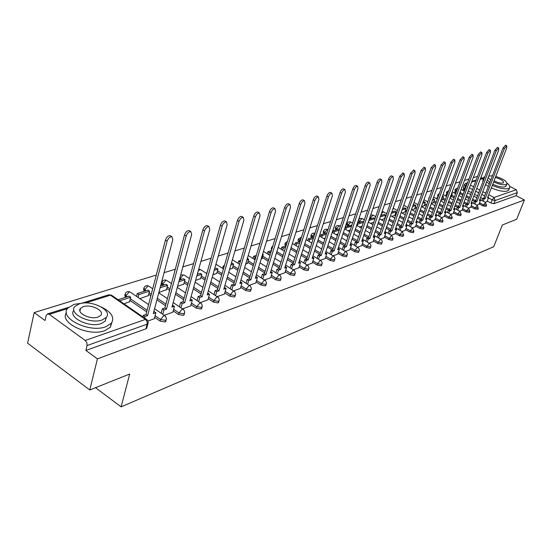 <?xml version="1.0" encoding="UTF-8"?>
<svg xmlns="http://www.w3.org/2000/svg" width="552" height="552" viewBox="0 0 552 552"><rect width="100%" height="100%" fill="white"/><g stroke="black" fill="none" stroke-linecap="round" stroke-linejoin="round"><path stroke-width="0.83" d="M479.115 203.888L482.903 205.903L486.146 206.275M470.773 206.814L474.61 208.863L477.908 209.229M462.21 209.815L466.088 211.906L469.448 212.258M453.413 212.899L457.339 215.032L460.458 215.701L460.754 215.377M444.367 216.067L448.348 218.24L451.515 218.916L451.826 218.578M435.073 219.33L439.102 221.538L442.324 222.221L442.649 221.863M425.516 222.677L429.594 224.933L432.871 225.623L433.21 225.25M415.677 226.12L419.81 228.424L423.142 229.121L423.501 228.728M405.561 229.666L409.743 232.019L413.131 232.723L413.503 232.309M395.135 233.317L399.372 235.718L402.822 236.435L403.215 235.994M384.399 237.077L388.691 239.533L392.203 240.251L392.617 239.789M373.331 240.948L377.685 243.46L381.266 244.191L381.694 243.694M361.926 244.943L366.342 247.51L369.978 248.248L370.433 247.731M350.154 249.062L354.632 251.691L358.345 252.43L358.814 251.884M338.01 253.313L342.55 256.004L346.332 256.756L346.828 256.176M325.473 257.701L330.075 260.461L333.932 261.213L334.45 260.599M312.515 262.234L317.186 265.057L321.119 265.822L321.664 265.174M299.122 266.92L303.862 269.818L307.871 270.59L308.451 269.893M285.267 271.757L290.083 274.737L294.175 275.517L294.782 274.779M270.935 276.773L275.821 279.823L280.002 280.616L280.644 279.829M256.087 281.955L261.055 285.094L265.326 285.895L266.002 285.06M240.713 287.33L245.75 290.559L250.118 291.366L250.829 290.476M224.767 292.898L229.887 296.224L234.352 297.038L235.104 296.086M208.221 298.673L213.431 302.096L217.992 302.917L218.792 301.903M191.047 304.663L196.346 308.195L201.018 309.023L201.859 307.94M173.204 310.886L178.593 314.53L183.374 315.371L184.271 314.212M154.657 317.359L160.135 321.119L165.034 321.968L165.986 320.726M477.556 176.398L473.25 177.716M468.924 179.048L464.473 180.414M460.057 181.774L455.441 183.188M450.936 184.568L446.154 186.038M441.559 187.452L436.604 188.977M431.906 190.412L426.765 191.992M421.976 193.469L416.643 195.104M411.744 196.609L406.21 198.306M401.207 199.845L395.46 201.611M390.34 203.184L384.371 205.013M379.134 206.62L372.938 208.525M367.577 210.174L361.132 212.154M355.647 213.838L348.94 215.894M343.323 217.619L336.347 219.765M330.593 221.531L323.334 223.76M317.434 225.575L309.865 227.9M303.814 229.756L295.934 232.178M289.724 234.082L281.499 236.608M275.124 238.567L266.547 241.203M259.999 243.218L251.05 245.964M244.315 248.034L234.966 250.905M228.038 253.03L218.261 256.031M211.133 258.226L200.914 261.365M193.573 263.614L182.871 266.906M175.301 269.231L164.096 272.667M156.292 275.068L34.169 312.577L45.036 320.533L46.106 315.675L47.389 313.957L49.28 314.336L85.236 340.467L145.445 319.408L110.421 295.189L85.608 302.958M89.776 390.002L97.421 358.883L524.4 199.969L516.679 219.261L502.327 225.002L493.736 246.737L121.109 406.858L129.685 374.042L89.776 390.002L27.6 343.192L34.169 312.577M509.806 186.417L516.23 189.729L517.321 192.648L516.12 195.677L493.923 203.66L490.983 203.019L487.243 201.038M482.676 198.63L480.571 197.519M477.535 195.919L474.506 194.318M471.401 192.676L468.248 191.013M516.12 195.677L524.4 199.969M480.916 177.413L482.324 178.144M148.171 322.782L147.964 323.672L147.177 324.169L87.071 345.531L85.891 350.437L97.421 358.883M87.071 345.531L86.85 342.73L85.236 340.467M147.908 321.036L154.291 318.739M124 303.835L129.547 301.73M164.234 315.282L172.845 312.204M139.856 298.66L148.343 295.603M182.567 308.823L190.702 305.918M158.866 292.457L166.421 289.71M200.203 302.613L207.883 299.867M177.592 286.35L183.837 284.038M217.184 296.631L224.436 294.037M195.594 280.471L200.617 278.567M233.537 290.869L240.389 288.413M212.913 274.82L216.798 273.295M249.304 285.315L255.776 282.997M229.591 269.383L232.42 268.203M264.512 279.954L270.625 277.766M245.654 264.139L247.496 263.29M279.188 274.786L284.97 272.716M261.144 259.088L262.062 258.543M293.367 269.79L298.825 267.83M307.064 264.96L312.232 263.111M320.312 260.296L325.19 258.543M337.769 254.141L333.132 255.776M345.538 251.408L349.892 249.842M357.558 247.172L361.698 245.716L363.333 240.831L361.732 241.383L381.915 182.195L381.625 179.752C380.452 179.807 379.403 180.939 378.479 183.14L358.282 242.576L356.661 243.142L355.246 242.314L354.253 245.24M369.198 243.066L373.083 241.672M380.487 239.092L384.157 237.774M391.437 235.235L394.894 233.993M405.347 230.329L402.056 231.488M381.411 219.841L384.537 218.62M412.372 227.859L415.456 226.748M391.927 216.412L394.866 215.252M422.39 224.326L425.295 223.284M402.139 213.079L404.899 211.982M432.119 220.897L434.859 219.917M412.061 209.843L414.656 208.801M441.586 217.564L444.16 216.639M421.714 206.689L424.143 205.71M450.784 214.328L453.206 213.452M431.298 203.564L433.375 202.701M462.031 210.36L459.733 211.174M440.869 200.445L442.366 199.769M468.441 208.104L470.594 207.345L472.181 203.108L471.015 203.509L490.411 152.393L490.383 150.234L487.927 153.076L468.503 204.378L467.323 204.792L466.054 204.109L465.198 206.365M450.177 197.409L451.115 196.919M476.921 205.116L478.922 204.392M459.229 194.456L459.637 194.138M474.444 201.411L472.257 200.245M469.166 198.603L466.019 196.933M462.852 195.249L459.823 193.642M465.998 204.261L463.721 203.039M460.561 201.349L457.304 199.61M454.068 197.878L451.308 196.402M457.318 207.186L454.951 205.91M451.729 204.171L448.348 202.356M445.036 200.569L442.559 199.237M453.199 213.472L454.82 209.125L453.592 209.546L473.161 157.134L473.098 154.926L470.539 157.851L469.207 157.168L449.645 209.767L448.397 210.195L445.94 208.849M442.642 207.062L439.137 205.165M435.756 203.329L433.575 202.149M439.337 213.32L436.673 211.871M433.306 210.036L429.67 208.042M426.213 206.158L424.35 205.144M430.001 216.536L427.151 214.969M423.708 213.079L419.92 210.995M416.387 209.056L414.862 208.214M420.41 219.848L417.346 218.15M413.827 216.205L409.894 214.024M406.272 212.023L405.113 211.375M410.536 223.249L407.259 221.421M403.65 219.413L399.565 217.129M395.86 215.059L395.087 214.624M400.379 226.755L396.867 224.781M393.176 222.704L388.932 220.317M385.13 218.178L384.765 217.971M389.919 230.357L386.165 228.231M382.384 226.085L377.961 223.581M379.148 234.076L375.132 231.778M371.261 229.563L366.659 226.934M368.046 237.898L363.761 235.428M359.794 233.137L354.998 230.377M356.599 241.845L352.024 239.188M347.953 236.815L342.958 233.91M344.8 245.916L339.915 243.052M335.733 240.596L330.524 237.532M332.594 250.104L327.412 247.027M323.12 244.481L317.676 241.258M319.898 254.362L314.488 251.125M310.079 248.483L304.4 245.081M306.774 258.764L301.13 255.348M296.596 252.602L290.662 249.014M293.209 263.304L287.309 259.695M282.645 256.846L276.442 253.051M279.174 267.996L273.012 264.18M268.203 261.213L262.352 257.591M264.649 272.84L258.198 268.81M253.251 265.712L247.786 262.297M249.607 277.856L242.852 273.578M237.746 270.349L232.716 267.168M234.013 283.038L226.934 278.505M221.662 275.131L217.108 272.212M217.84 288.406L210.422 283.59M204.978 280.057L200.935 277.435M201.059 293.961L193.269 288.841M187.639 285.142L184.161 282.852M183.63 299.715L175.446 294.257M169.623 290.38L166.759 288.468M165.51 305.684L156.906 299.86M150.875 295.782L148.681 294.299M146.673 311.873L129.899 300.357M95.53 387.697L121.109 406.858M485.173 202.204L487.05 201.528M455.248 189.398L454.889 190.364L455.869 191.537M446.706 192.11L446.347 193.083L447.327 194.269M437.936 194.897L437.577 195.87L438.136 196.822M428.932 197.754L428.69 199.306M369.467 218.702L369.957 219.04M357.979 221.511L358.993 222.553M347.104 223.76L346.773 224.761L347.698 226.168M335.471 227.458L335.14 228.459L336.058 229.894M323.472 231.274L323.148 232.275L324.058 233.737M311.093 235.214L310.776 236.215L311.68 237.698M298.322 239.278L298.011 240.279L298.901 241.79M285.136 243.48L284.825 244.474L285.701 246.013M271.508 247.82L271.204 248.807L271.618 250.049M161.819 282.81L161.577 283.7L162.322 285.515M143.755 288.579L143.527 289.455L144.251 291.297M124.987 294.575L124.773 295.423L125.47 297.314M464.329 184.754L463.218 187.714L464.197 188.874M85.891 350.437L145.956 328.833L146.956 327.502M311.238 242.742L311.997 242.494M323.865 238.623L325.162 238.195M336.092 234.635L337.9 234.041M347.946 230.764L350.23 230.018M359.435 227.01L362.167 226.12M370.592 223.374L373.738 222.346M154.277 318.794L155.885 312.715L153.27 313.626L172.831 239.63L171.9 236.718C169.837 236.746 168.25 238.243 167.125 241.196L165.434 240.106C166.552 237.16 168.146 235.669 170.202 235.635L170.906 236.083M155.885 312.715L154.27 311.611L153.753 311.79M167.125 241.196L147.619 315.585L144.955 316.503L143.327 315.385L142.927 316.91M144.555 318.035L144.955 316.503M118.052 299.688L129.12 296.141L130.693 297.217L119.625 300.805M129.472 302.047L130.693 297.217M165.434 240.106L145.99 314.467L143.327 315.385M145.99 314.467L147.619 315.585M172.831 312.253L174.46 306.277L171.948 307.153L191.675 234.448L190.813 231.578C188.839 231.612 187.307 233.068 186.203 235.952L184.527 234.897C185.631 232.012 187.162 230.557 189.136 230.529L189.784 230.936M174.46 306.277L172.438 305.346M186.203 235.952L166.511 309.037L163.951 309.92L162.343 308.83L161.17 313.198M162.778 314.295L163.951 309.92M148.26 295.92L149.495 291.173L147.936 290.117L137.289 293.526L136.558 296.403M149.495 291.173L138.856 294.595L137.289 293.526M138.117 297.473L138.856 294.595M184.527 234.897L164.903 307.94L162.343 308.83M164.903 307.94L166.511 309.037M190.688 305.967L192.324 300.088L189.902 300.93L209.781 229.48L208.973 226.644C207.09 226.679 205.606 228.107 204.516 230.922L202.86 229.887C203.943 227.072 205.434 225.651 207.317 225.616L207.918 225.989M192.324 300.088L190.399 299.156M204.516 230.922L184.678 302.737L182.222 303.593L180.621 302.524L179.469 306.739M181.056 307.809L182.222 303.593M166.345 290.021L167.587 285.349L166.042 284.321L160.549 286.081M167.587 285.349L160.108 287.758M202.86 229.887L183.085 301.675L180.621 302.524M183.085 301.675L184.678 302.737M207.869 299.908L209.518 294.133L207.186 294.94L227.182 224.698L226.43 221.897C224.629 221.938 223.194 223.332 222.118 226.085L220.483 225.078C221.552 222.325 222.987 220.931 224.788 220.897L225.347 221.235M209.518 294.133L207.683 293.195M222.118 226.085L202.163 296.679L199.79 297.5L198.209 296.458L197.064 300.529M198.644 301.578L199.79 297.5M183.754 284.335L185.01 279.74L183.485 278.739L179.29 280.078M185.01 279.74L178.848 281.727M220.483 225.078L200.583 295.644L198.209 296.458M200.583 295.644L202.163 296.679M224.422 294.078L226.078 288.392L223.836 289.172L243.922 220.103L243.225 217.336C241.5 217.378 240.113 218.744 239.05 221.435L237.429 220.455C238.485 217.764 239.878 216.398 241.603 216.356L242.114 216.667M226.078 288.392L224.333 287.454M239.05 221.435L218.992 290.849L216.708 291.642L215.142 290.621L214.01 294.561M215.57 295.575L216.708 291.642M200.535 278.863L201.804 274.337L200.286 273.357L197.305 274.316M201.804 274.337L196.857 275.931M237.429 220.455L217.426 289.834L215.142 290.621M217.426 289.834L218.992 290.849M240.375 288.454L242.038 282.859L239.872 283.611L260.033 215.673L259.392 212.948C257.736 212.989 256.39 214.328 255.348 216.964L253.741 215.998C254.782 213.369 256.128 212.03 257.784 211.989L258.26 212.272M242.038 282.859L240.375 281.92M255.348 216.964L235.207 285.232L233.006 285.991L231.454 284.998L230.336 288.806M231.881 289.8L233.006 285.991M207.517 271.046L206.634 273.523M216.722 273.578L217.992 269.135L216.487 268.175L214.638 268.762M217.992 269.135L214.183 270.356M253.741 215.998L233.662 284.239L231.454 284.998M233.662 284.239L235.207 285.232M82.931 303.11L74.141 304.331L68.034 307.926C57.96 317.579 89.127 333.339 105.701 326.763L111.276 323.313C114.892 317.676 111.642 312.273 101.52 307.105M66.419 312.805C58.836 322.789 89.01 336.982 104.742 330.676L110.31 327.198L111.904 322.471M106.364 317.234L105.28 321.078L101.216 323.575C89.541 328.143 67.523 317.379 73.892 310.314M102.092 319.974L106.156 317.49C113.098 310.479 91.384 299.522 79.322 303.841L74.982 306.394C67.779 313.322 90.135 324.604 102.092 319.974M83.331 306.677L80.564 308.32C75.955 312.791 90.28 320.022 98.001 317.076L100.657 315.468C105.156 310.955 91.094 303.862 83.331 306.677M492.308 185.403C499.27 188.37 504.645 189.419 508.42 188.549L509.579 187.811C510.365 186.666 509.524 185.106 507.053 183.147M491.349 187.894C498.304 190.868 503.672 191.91 507.447 191.026L508.909 189.515M506.191 185.755L505.128 186.845C502.141 187.48 498.014 186.597 492.763 184.209M493.647 181.918C498.904 184.306 503.031 185.189 506.018 184.568L506.867 184.037C507.157 181.456 503.458 178.917 495.772 176.405M492.425 175.764L488.761 176.095M491.673 177.723L491.473 178.227M494.081 180.794C497.711 182.671 500.692 183.416 503.017 183.016L503.569 182.671C503.562 180.739 500.823 179.02 495.344 177.509M488.196 177.572L490.714 180.214M489.838 182.505L487.319 179.848M483.545 178.075L482.91 179.738L482.924 181.767M485.539 184.52L488.354 186.369M484.904 176.578L483.849 177.268L483.869 179.29M486.491 182.036L489.307 183.878M255.762 283.038L257.432 277.525L255.341 278.249L275.565 211.409L274.965 208.718C273.378 208.76 272.074 210.07 271.046 212.651L269.452 211.706C270.48 209.132 271.784 207.821 273.378 207.78L273.82 208.042M257.432 277.525L255.845 276.587M271.046 212.651L250.843 279.809L248.717 280.547L247.186 279.574L246.082 283.259M247.613 284.239L248.717 280.547M224.402 265.636L223.27 266.002L222.608 268.32M232.337 268.486L233.613 264.104L232.123 263.166L231.322 263.421M224.14 266.554L223.27 266.002M233.613 264.104L230.867 264.988M269.452 211.706L249.311 278.843L247.186 279.574M249.311 278.843L250.843 279.809M270.611 277.801L272.288 272.377L270.273 273.074L290.531 207.297L289.979 204.64C288.454 204.682 287.185 205.972 286.171 208.497L284.597 207.573C285.612 205.047 286.881 203.764 288.406 203.722L288.82 203.957M270.777 271.439L272.288 272.377M286.171 208.497L265.926 274.585L263.877 275.296L262.359 274.344L261.268 277.918M262.786 278.87L263.877 275.296M240.665 260.434L238.671 261.068L238.022 263.297M240.21 261.986L238.671 261.068M247.413 263.566L248.697 259.254L246.937 259.82M248.697 259.254L247.351 258.412M239.499 264.229L240.154 262M284.597 207.573L264.408 273.633L262.359 274.344M264.408 273.633L265.926 274.585M284.956 272.75L286.633 267.409L284.687 268.079L304.966 203.329L304.462 200.707C303 200.755 301.765 202.011 300.764 204.488L299.205 203.584C300.205 201.114 301.44 199.852 302.903 199.803L303.289 200.024M286.633 267.409L285.177 266.512M300.764 204.488L280.485 269.535L278.512 270.225L277.007 269.293L275.931 272.757M277.435 273.688L278.512 270.225M256.335 255.417L253.547 256.307L252.906 258.446M255.88 256.942L255.017 257.218L253.547 256.307M261.979 258.812L263.269 254.562L262.428 254.831M263.269 254.562L262.628 254.168M254.375 259.357L255.017 257.218M299.205 203.584L278.988 268.61L277.007 269.293M278.988 268.61L280.485 269.535M298.818 267.865L300.495 262.6L298.611 263.256L318.904 199.507L318.442 196.905C317.027 196.96 315.834 198.196 314.847 200.617L313.308 199.734C314.288 197.312 315.489 196.077 316.903 196.029L317.255 196.229M300.495 262.6L299.094 261.752M314.847 200.617L294.554 264.663L292.643 265.326L291.159 264.415L290.097 267.775M291.58 268.693L292.643 265.326M271.453 250.573L267.92 251.705L267.292 253.761M270.998 252.078L269.376 252.595L267.92 251.705M268.748 254.658L269.376 252.595M313.308 199.734L293.071 263.752L291.159 264.415M293.071 263.752L294.554 264.663M312.218 263.145L313.895 257.957L312.073 258.591L332.366 195.808L331.945 193.241C330.586 193.297 329.42 194.511 328.447 196.885L326.922 196.015C327.895 193.642 329.061 192.434 330.42 192.379L330.751 192.565M313.895 257.957L312.542 257.142M328.447 196.885L308.154 259.951L306.305 260.592L304.835 259.695L303.786 262.966M305.256 263.863L306.305 260.592M286.046 245.902L281.817 247.261L281.209 249.235M285.584 247.379L283.259 248.131L281.817 247.261M282.645 250.111L283.259 248.131M326.922 196.015L306.684 259.06L304.835 259.695M306.684 259.06L308.154 259.951M325.183 258.577L326.86 253.465L325.1 254.079L345.38 192.234L344.986 189.702C343.682 189.75 342.544 190.944 341.584 193.276L340.08 192.427C341.039 190.095 342.171 188.908 343.482 188.853L343.792 189.025M326.86 253.465L325.556 252.685M341.584 193.276L321.305 255.39L319.518 256.011L318.055 255.134L317.027 258.315M318.483 259.192L319.518 256.011M300.136 241.397L295.265 242.956L294.664 244.86M299.674 242.845L296.693 243.811L295.265 242.956M296.086 245.716L296.693 243.811M340.08 192.427L319.849 254.52L318.055 255.134M319.849 254.52L321.305 255.39M337.727 254.155L339.411 249.118L337.7 249.711L357.958 188.777L357.606 186.272C356.344 186.328 355.24 187.501 354.294 189.784L352.797 188.95C353.742 186.666 354.846 185.5 356.116 185.444L356.406 185.603M339.411 249.118L338.148 248.372M354.294 189.784L334.029 250.981L332.297 251.581L330.855 250.725L329.834 253.816M331.276 254.672L332.297 251.581M313.75 237.036L308.278 238.788L307.692 240.624M313.294 238.471L309.693 239.623L308.278 238.788M309.106 241.465L309.693 239.623M352.797 188.95L332.587 250.125L330.855 250.725M332.587 250.125L334.029 250.981M349.885 249.877L351.562 244.909L349.906 245.481L370.13 185.431L369.812 182.96C368.598 183.016 367.522 184.168 366.583 186.41L365.107 185.589C366.038 183.354 367.114 182.201 368.336 182.146L368.605 182.298M351.562 244.909L350.341 244.198M366.583 186.41L346.352 246.716L344.676 247.296L343.247 246.454L342.24 249.463M343.668 250.304L344.676 247.296M326.915 232.82L320.885 234.752L320.312 236.525M326.46 234.234L322.285 235.573L320.885 234.752M321.706 237.353L322.285 235.573M365.107 185.589L344.924 245.875L343.247 246.454M344.924 245.875L346.352 246.716M378.479 183.14L377.016 182.339C377.941 180.138 378.989 179.014 380.169 178.958L380.418 179.096M363.333 240.831L362.153 240.148M355.667 246.068L356.661 243.142M339.652 228.742L333.097 230.839L332.539 232.558M339.19 230.136L334.484 231.647L333.097 230.839M333.919 233.365L334.484 231.647M377.016 182.339L356.868 241.755L355.246 242.314M356.868 241.755L358.282 242.576M373.076 241.707L374.746 236.87L373.193 237.408L393.328 179.062L393.072 176.647C391.934 176.702 390.913 177.813 390.002 179.98L388.553 179.193C389.464 177.026 390.485 175.922 391.623 175.86L391.865 175.991M374.746 236.87L373.601 236.221M390.002 179.98L369.847 238.567L368.274 239.113L366.873 238.305L365.893 241.155M367.294 241.969L368.274 239.113M351.865 225.133L345.269 226.948M351.52 226.168L346.311 227.845L345.186 227.196M345.759 229.501L346.311 227.845M388.553 179.193L368.446 237.76L366.873 238.305M368.446 237.76L369.847 238.567M384.144 237.802L385.813 233.041L384.302 233.558L404.388 176.026L404.161 173.632L401.166 176.909L399.731 176.136L402.953 172.983M385.813 233.041L384.709 232.413M401.166 176.909L381.066 234.683L379.541 235.214L378.148 234.421L377.188 237.201M378.568 237.995L379.541 235.214M363.637 221.794L362.823 221.324L357.468 223.042M363.457 222.325L357.779 224.153L357.199 223.822M357.241 225.754L357.779 224.153M399.731 176.136L379.679 233.889L378.148 234.421M379.679 233.889L381.066 234.683M394.887 234.02L396.55 229.315L395.087 229.825L415.111 173.08L414.911 170.72L411.985 173.935L410.564 173.183L413.703 170.071M396.55 229.315L395.48 228.714M411.985 173.935L391.941 230.915L390.464 231.426L389.091 230.646L388.139 233.358M389.512 234.138L390.464 231.426M375.049 218.537L373.773 217.819L369.274 219.261M375.022 218.606L368.839 220.531M368.384 222.118L368.908 220.572M410.564 173.183L390.568 230.136L389.091 230.646M390.568 230.136L391.941 230.915M405.32 230.343L406.976 225.706L405.554 226.196L425.516 170.223L425.337 167.884L422.48 171.058L421.072 170.313L424.129 167.249M406.976 225.706L405.934 225.126M422.48 171.058L402.498 227.251L401.062 227.755L399.703 226.989L398.765 229.632M400.124 230.398L401.062 227.755M384.461 218.847L385.738 215.156L384.413 214.411L380.721 215.597M385.738 215.156L380.266 216.922M421.072 170.313L401.138 226.492L399.703 226.989M401.138 226.492L402.498 227.251M415.442 226.775L417.098 222.194L415.718 222.677L435.604 167.449L435.459 165.138L432.664 168.256L431.271 167.525L434.251 164.51M417.098 222.194L416.091 221.635M432.664 168.256L412.751 223.705L411.357 224.188L410.012 223.436L409.08 226.016M410.433 226.768L411.357 224.188M394.783 215.48L396.06 211.837L394.749 211.105L391.816 212.044M396.06 211.837L391.361 213.348M431.271 167.525L411.406 222.953L410.012 223.436M411.406 222.953L412.751 223.705M425.281 223.312L426.931 218.785L425.592 219.254L445.409 164.758L445.278 162.474L442.545 165.545L441.172 164.827L444.077 161.846M426.931 218.785L425.958 218.254M442.545 165.545L422.708 220.248L421.355 220.724L420.017 219.979L419.106 222.504M420.438 223.243L421.355 220.724M404.823 212.203L406.093 208.608L404.795 207.89L402.58 208.601M406.093 208.608L402.125 209.884M441.172 164.827L421.376 219.517L420.017 219.979M421.376 219.517L422.708 220.248M434.852 219.937L436.487 215.473L435.19 215.929L454.924 162.143L454.82 159.887L452.15 162.909L450.784 162.198L453.62 159.266M436.487 215.473L435.542 214.956M452.15 162.909L432.388 216.895L431.071 217.357L429.746 216.625L428.849 219.096M430.167 219.82L431.071 217.357M414.58 209.022L415.849 205.468L414.559 204.764L413.02 205.254M415.849 205.468L412.572 206.524M450.784 162.198L431.064 216.17L429.746 216.625M431.064 216.17L432.388 216.895M444.146 216.66L445.781 212.258L444.519 212.692L464.17 159.604L464.087 157.368L461.472 160.342L460.126 159.652L462.893 156.754M445.781 212.258L444.864 211.754M461.472 160.342L441.793 213.638L440.51 214.079L439.206 213.369L438.316 215.777M439.62 216.494L440.51 214.079M424.067 205.924L425.33 202.418L424.053 201.721L423.163 202.011M425.33 202.418L422.708 203.26M460.126 159.652L440.482 212.927L439.206 213.369M440.482 212.927L441.793 213.638M469.207 157.168L471.912 154.319M454.82 209.125L453.93 208.642M470.539 157.851L450.943 210.471L449.694 210.898L448.397 210.195L447.52 212.554M448.817 213.258L449.694 210.898M428.311 200.362L427.593 201.721M433.299 202.915L434.562 199.451L433.009 198.858M434.562 199.451L432.561 200.093M449.645 209.767L450.943 210.471M461.996 210.374L463.618 206.075L462.424 206.489L481.903 154.732L481.861 152.545L479.357 155.436L478.032 154.76L480.675 151.945M463.618 206.075L462.755 205.606M479.357 155.436L459.844 207.379L458.629 207.8L457.346 207.11L456.483 209.415M457.767 210.112L458.629 207.8M437.971 197.264L437.191 197.519L436.736 198.761M437.764 197.83L437.191 197.519M442.29 199.983L443.546 196.56L442.131 197.016M443.546 196.56L442.504 195.994M478.032 154.76L458.56 206.689L457.346 207.11M458.56 206.689L459.844 207.379M487.927 153.076L486.616 152.414L489.203 149.64M472.181 203.108L471.339 202.66M466.474 207.048L467.323 204.792M447.368 194.263L446.078 194.67L445.636 195.877M447.03 195.18L446.078 194.67M451.039 197.126L452.288 193.745L451.432 194.021M452.288 193.745L451.66 193.407M486.616 152.414L467.233 203.702L466.054 204.109M467.233 203.702L468.503 204.378M478.915 204.412L480.523 200.217L479.384 200.611L498.691 150.123L498.684 147.984L496.269 150.786L494.971 150.137L497.504 147.391M480.523 200.217L479.702 199.783M496.269 150.786L476.942 201.459L475.789 201.853L474.527 201.183L473.692 203.398M474.948 204.067L475.789 201.853M456.497 191.337L454.738 191.903L454.303 193.076M456.055 192.531L454.738 191.903M459.561 194.345L460.478 191.109M455.538 193.731L455.98 192.558M494.971 150.137L475.679 200.79L474.527 201.183M475.679 200.79L476.942 201.459M487.043 201.549L488.644 197.402L487.54 197.788L506.75 147.908L506.757 145.79L504.39 148.557L503.107 147.915L505.591 145.21M488.644 197.402L487.844 196.981M504.39 148.557L485.153 198.61L484.035 198.996L482.786 198.34L481.958 200.507M483.207 201.163L484.035 198.996M465.384 188.494L463.176 189.198L462.748 190.337M464.943 189.674L463.176 189.198M463.977 190.985L464.404 189.847M503.107 147.915L483.911 197.954L482.786 198.34M483.911 197.954L485.153 198.61M486.581 205.151L483.338 204.778L479.543 202.77M482.903 205.903L485.546 202.405M478.342 208.09L475.044 207.724L471.208 205.675M474.61 208.863L477.301 205.316M469.883 211.105L466.523 210.754L462.645 208.663M466.088 211.906L466.523 210.754L468.834 208.318M461.196 214.204L460.899 214.535L457.774 213.865L453.847 211.733M457.339 215.032L459.706 211.34L460.133 211.388M452.267 217.391L451.957 217.736L448.783 217.06L444.808 214.894M448.348 218.24L450.749 214.5L451.198 214.555M443.09 220.669L442.766 221.028L439.544 220.345L435.514 218.13M439.102 221.538L441.545 217.743L442.014 217.805M433.651 224.036L433.313 224.416L430.036 223.726L425.958 221.469M429.594 224.933L432.078 221.083L432.568 221.145M423.943 227.493L423.591 227.9L420.251 227.196L416.125 224.899M419.81 228.424L422.335 224.519L422.853 224.588M413.952 231.06L413.579 231.481L410.184 230.777L406.003 228.424M409.743 232.019L412.309 228.052L412.848 228.128M403.664 234.724L403.271 235.173L399.82 234.462L395.577 232.061M399.372 235.718L401.98 231.695L402.553 231.771M393.065 238.505L392.658 238.975L389.146 238.257L384.847 235.801M388.691 239.533L391.347 235.442L391.948 235.531M382.143 242.397L381.715 242.894L378.141 242.169L373.78 239.658M377.685 243.46L380.383 239.306L381.018 239.402M370.882 246.406L370.433 246.937L366.79 246.199L362.374 243.632M366.342 247.51L369.088 243.294L369.75 243.397M359.269 250.546L358.793 251.105L355.081 250.36L350.603 247.738M354.632 251.691L355.081 250.36L357.427 247.406L358.131 247.517M347.277 254.81L346.787 255.403L342.999 254.658L338.459 251.967M342.55 256.004L342.999 254.658L345.393 251.643L346.138 251.767M334.905 259.219L334.381 259.847L330.524 259.088L325.921 256.335M330.075 260.461L330.524 259.088L332.973 256.024L333.76 256.156M322.12 263.766L321.568 264.436L317.635 263.67L312.963 260.848M317.186 265.057L317.635 263.67L320.139 260.551L320.967 260.696M308.899 268.465L308.327 269.183L304.311 268.403L299.57 265.512M303.862 269.818L304.311 268.403L306.871 265.229L307.754 265.388M295.237 273.33L294.63 274.089L290.531 273.302L285.715 270.328M290.083 274.737L290.531 273.302L293.153 270.066L294.085 270.238M281.092 278.353L280.45 279.16L276.269 278.374L271.384 275.317M275.821 279.823L276.269 278.374L278.953 275.075L279.94 275.262M266.45 283.555L265.774 284.418L261.503 283.625L256.535 280.485M261.055 285.094L261.503 283.625L264.249 280.257L265.298 280.464M251.277 288.944L250.567 289.869L246.199 289.062L241.155 285.832M245.75 290.559L246.199 289.062L249.014 285.625L250.132 285.853M235.552 294.533L234.8 295.513L230.336 294.699L225.209 291.373M229.887 296.224L230.336 294.699L233.22 291.194L234.407 291.449M219.234 300.322L218.44 301.371L213.879 300.55L208.663 297.128M213.431 302.096L213.879 300.55L216.832 296.976L218.095 297.252M202.294 306.325L201.459 307.457L196.788 306.622L191.489 303.096M196.346 308.195L196.788 306.622L199.824 302.972L201.169 303.276M184.699 312.563L183.816 313.777L179.034 312.929L173.638 309.292M178.593 314.53L179.034 312.929L182.146 309.203L183.588 309.541M166.407 319.042L165.476 320.346L160.57 319.491L155.084 315.73M160.135 321.119L160.57 319.491L163.771 315.682L165.31 316.054M490.983 203.019L492.198 199.886L488.451 197.913M484.684 195.932L481.765 194.394M478.729 192.793L475.693 191.192M472.581 189.557L469.421 187.894M466.233 186.217L464.377 184.609L465.736 183.319L467.268 183.471M464.267 188.846L465.419 185.789L467.282 183.43M470.456 185.141L473.623 186.804M476.735 188.439L479.778 190.033M482.821 191.634L485.746 193.165M488.713 194.725L494.005 197.506L516.23 189.729M483.435 178.372L480.171 179.393M475.921 180.725L471.615 182.07M67.482 308.637L49.28 314.336M475.707 200.728L472.684 199.12M469.586 197.478L466.44 195.808M463.273 194.125L460.244 192.524M456.745 190.668L455.303 189.246L457.794 187.852M455.945 191.516L457.553 188.494M467.282 203.578L464.149 201.908M460.989 200.217L457.725 198.478M454.489 196.747L451.722 195.27M458.629 206.51L455.379 204.757M452.15 203.026L448.769 201.204M445.464 199.424L442.98 198.092M449.742 209.512L446.368 207.69M443.077 205.903L439.564 204.005M436.183 202.17L433.996 200.99M440.606 212.603L437.108 210.691M433.741 208.856L430.091 206.869M426.634 204.985L424.771 203.971M431.209 215.77L427.579 213.776M424.136 211.885L420.355 209.808M416.815 207.862L415.29 207.028M421.549 219.034L417.781 216.943M414.255 214.997L410.322 212.824M406.7 210.816L405.541 210.174M411.613 222.38L407.693 220.2M404.085 218.185L400 215.908M396.288 213.845L395.508 213.41M392.61 211.789L392.017 211.464M401.373 225.83L397.302 223.539M393.611 221.469L389.36 219.075M385.558 216.943L385.192 216.736M382.274 215.101L381.115 214.445M390.837 229.377L386.607 226.975M382.819 224.837L378.396 222.332M371.641 218.502L369.888 217.453M370.033 219.02L370.44 217.826L372.993 215.087L370.709 215.052M379.976 233.027L375.574 230.508M371.696 228.293L367.094 225.665M360.691 222.007L358.407 220.248M359.069 222.525L359.476 221.317L362.091 218.537L360.132 218.357L358.621 219.606M368.784 236.78L364.203 234.138M360.228 231.854L355.426 229.087M349.409 225.623L348.188 224.919L347.201 223.477C348.008 221.925 349.23 221.462 350.858 222.09L348.188 224.919L347.781 226.141M357.241 240.651L352.466 237.877M348.395 235.511L343.392 232.606M337.783 229.342L336.547 228.625L335.568 227.162C336.389 225.582 337.631 225.112 339.287 225.754L336.547 228.625L336.14 229.867M345.331 244.646L340.356 241.728M336.175 239.271L330.958 236.215M325.79 233.179L324.548 232.454L323.575 230.957C324.41 229.349 325.673 228.873 327.357 229.528L324.548 232.454L324.134 233.71M333.042 248.759L327.853 245.681M323.555 243.142L318.111 239.92M313.419 237.139L312.163 236.394L311.204 234.876C312.011 233.289 313.253 232.785 314.93 233.365M311.756 237.677L312.163 236.394L314.916 233.399M320.339 253.002L314.93 249.766M310.514 247.123L304.828 243.722M300.26 240.996L298.439 238.919L301.482 237.146M298.977 241.762L301.288 237.746M307.222 257.377L301.571 253.961M297.031 251.222L291.09 247.634M286.391 244.798L285.253 243.094L287.482 241.279M285.784 245.992L286.867 243.26M293.657 261.896L287.751 258.295M283.079 255.445L276.869 251.65M279.623 266.568L273.447 262.759M268.638 259.792L262.78 256.169M265.091 271.391L258.64 267.361M253.678 264.27L248.221 260.854M250.049 276.386L243.287 272.115M238.174 268.886L233.144 265.705M234.448 281.541L227.369 277.014M222.097 273.64L217.536 270.728M218.275 286.888L210.85 282.072M205.406 278.546L201.356 275.924M198.354 273.978L197.547 273.454M201.494 292.415L193.697 287.302M188.066 283.604L184.582 281.313M181.58 279.346L179.814 278.153M179.821 279.912L180.214 278.45L183.16 274.965L183.947 274.917L180.67 275.006M184.057 298.149L175.867 292.698M170.044 288.82L167.173 286.909M164.185 284.915L162.805 283.997L161.991 282.148C163.012 280.119 164.565 279.533 166.656 280.388L165.828 280.444L162.805 283.997L162.405 285.487M165.938 304.09L157.327 298.273M151.289 294.195L149.095 292.712M146.121 290.704L144.727 289.759L143.934 287.868C144.976 285.791 146.57 285.198 148.709 286.074L147.826 286.129L144.727 289.759L144.334 291.27M147.094 310.252L130.306 298.742M127.346 296.707L125.939 295.748L125.18 293.816C126.242 291.684 127.871 291.077 130.058 291.973L129.127 292.036L125.939 295.748L125.552 297.286M130.672 292.394L148.571 304.6M272.046 248.648L271.632 247.413L272.881 245.916M429.111 198.154L429.649 196.657M438.55 195.677L437.998 194.725L439.392 193.393M447.769 193.159L446.768 191.951L448.748 190.509M149.275 286.453L152.711 288.765M167.18 280.74L171.451 283.569M184.437 275.234L189.467 278.518M201.073 269.935L199.872 269.686L198.278 270.818M217.115 264.822L215.804 264.656M339.521 225.892L340.425 226.41M351.079 222.221L352.555 223.063M362.298 218.654L364.313 219.806M373.186 215.197L375.705 216.619M383.764 211.844L383.205 211.761L381.308 213.886M394.038 208.58L392.934 208.849M145.956 328.833L147.301 323.079L146.666 320.795L145.445 319.408L147.08 319.822M493.923 203.66L495.137 200.535L492.198 199.886L494.005 197.506L495.137 200.535L517.321 192.648M82.069 303.124L108.558 294.851L112.056 295.582M165.779 321.492L166.428 318.483L165.503 316.248L154.574 308.692M184.071 314.923L184.727 311.963L183.809 309.762L173.197 302.53M201.673 308.602L202.329 305.691L201.425 303.524L191.109 296.59M218.613 302.517L219.268 299.653L218.378 297.521L208.352 290.863M234.938 296.659L235.594 293.837L234.717 291.739L224.947 285.329M250.67 291.007L251.326 288.227L250.463 286.164L240.948 279.995M265.85 285.556L266.506 282.817L265.65 280.782L256.376 274.841M280.499 280.292L281.154 277.601L280.306 275.593L271.267 269.859M294.644 275.207L295.299 272.557L294.464 270.583L285.639 265.036M308.32 270.301L308.975 267.685L308.147 265.74L299.529 260.378M321.54 265.546L322.195 262.973L321.381 261.055L312.956 255.866M334.333 260.951L334.981 258.412L334.181 256.521L325.942 251.498M346.718 256.501L347.367 254.003L346.573 252.133L338.514 247.261M358.71 252.195L359.352 249.725L358.572 247.889L350.686 243.163M370.33 248.02L370.972 245.875L370.392 243.984L362.485 239.182M381.598 243.97L382.239 241.569L381.473 239.782L373.911 235.318M392.527 240.044L392.976 238.768L391.741 235.407L384.999 231.571M403.126 236.235L403.574 234.98L402.36 231.661L395.756 227.935M413.42 232.537L413.869 231.295L412.668 228.024L406.196 224.402M423.418 228.942L423.867 227.721L422.68 224.492L416.332 220.966M433.134 225.451L433.582 224.243L432.402 221.055L426.185 217.626M442.58 222.056L443.021 220.862L441.862 217.716L435.756 214.376M451.764 218.758L452.198 217.578L451.053 214.473L445.064 211.216M460.692 215.549L461.134 214.383L459.995 211.312L454.117 208.138M469.386 212.423L469.821 211.271L468.703 208.242L462.928 205.151M477.846 209.38L478.28 208.249L477.176 205.254L471.505 202.232M486.091 206.42L486.526 205.296L485.429 202.342L479.854 199.389M158.762 292.829L167.408 298.639M177.295 287.44L185.513 292.877M195.111 282.21L202.929 287.316M206.793 273.626L200.611 269.638L198.713 269.259M212.251 277.145L219.703 281.948M223.47 268.865L215.922 264.249M228.763 272.233L235.863 276.752M232.392 259.75L239.54 264.249M244.667 267.472L251.443 271.736M248.207 255.528L255.031 259.764M259.999 262.855L266.471 266.878M263.463 251.408L269.976 255.41M274.799 258.377L280.989 262.179M278.18 247.399L284.404 251.181M289.089 254.03L295.003 257.625M292.387 243.494L298.342 247.075M302.889 249.808L308.554 253.216M306.118 239.685L311.811 243.08M316.241 245.716L321.664 248.945M319.387 235.98L324.838 239.195M329.144 241.735L334.346 244.805M332.214 232.371L337.445 235.421M341.64 237.871L346.621 240.782M344.634 228.852L349.651 231.75M353.735 234.117L358.517 236.884M356.661 225.423L361.47 228.183M365.452 230.467L370.047 233.103M368.315 222.077L372.931 224.705M376.816 226.913L381.225 229.425M379.603 218.82L384.04 221.324M387.828 223.463L392.072 225.858M386.752 213.514L382.143 211.471M390.561 215.646L394.818 218.033M398.516 220.103L402.594 222.387M397.468 210.484L393.141 208.242M401.187 212.548L405.278 214.825M408.894 216.832L412.82 219.013M407.866 207.531L403.753 205.268M411.495 209.532L415.435 211.699M418.968 213.645L422.742 215.728M414.014 202.48L417.967 204.64M421.514 206.586L425.302 208.656M428.759 210.547L432.395 212.534M423.971 199.755L427.779 201.825M431.243 203.709L434.893 205.689M438.267 207.524L441.772 209.429M433.651 197.098L437.315 199.072M440.703 200.9L444.215 202.798M447.52 204.585L450.894 206.407M443.056 194.497L446.582 196.388M449.894 198.161L453.289 199.983M456.518 201.715L459.775 203.46M452.198 191.951L455.6 193.759M458.843 195.491L462.107 197.23M465.274 198.913L468.413 200.583M461.092 189.46L464.37 191.199M467.544 192.876L470.697 194.545M473.795 196.188L476.824 197.788M146.742 328.33L148.177 322.616L147.97 321.202L146.984 319.732L111.4 295.127L108.682 294.816M483.6 177.744L480.419 178.738M476.169 180.062L471.863 181.408M467.53 182.76L465.86 183.278M68.607 307.326L47.548 313.909M170.202 235.635L171.9 236.718M189.136 230.529L190.813 231.578M207.317 225.616L208.973 226.644M224.788 220.897L226.43 221.897M241.603 216.356L243.225 217.336M257.784 211.989L259.392 212.948M111.276 323.313L110.31 327.198M105.28 321.078L106.156 317.49M79.916 311.073L80.564 308.32M509.579 187.811L508.613 190.281M505.977 186.314L506.867 184.037M491.473 178.151L491.618 177.778M273.378 207.78L274.965 208.718M288.406 203.722L289.979 204.64M302.903 199.803L304.462 200.707M316.903 196.029L318.442 196.905M330.42 192.379L331.945 193.241M343.482 188.853L344.986 189.702M356.116 185.444L357.606 186.272M368.336 182.146L369.812 182.96M380.169 178.958L381.625 179.752M391.623 175.86L393.072 176.647M402.725 172.866L404.161 173.632M413.496 169.961L414.911 170.72M423.936 167.146L425.337 167.884M434.065 164.413L435.459 165.138M443.905 161.757L445.278 162.474M453.461 159.183L454.82 159.887M462.742 156.678L464.087 157.368M471.767 154.243L473.098 154.926M480.544 151.876L481.861 152.545M489.079 149.571L490.383 150.234M497.386 147.329L498.684 147.984M505.473 145.148L506.757 145.79"/></g></svg>
